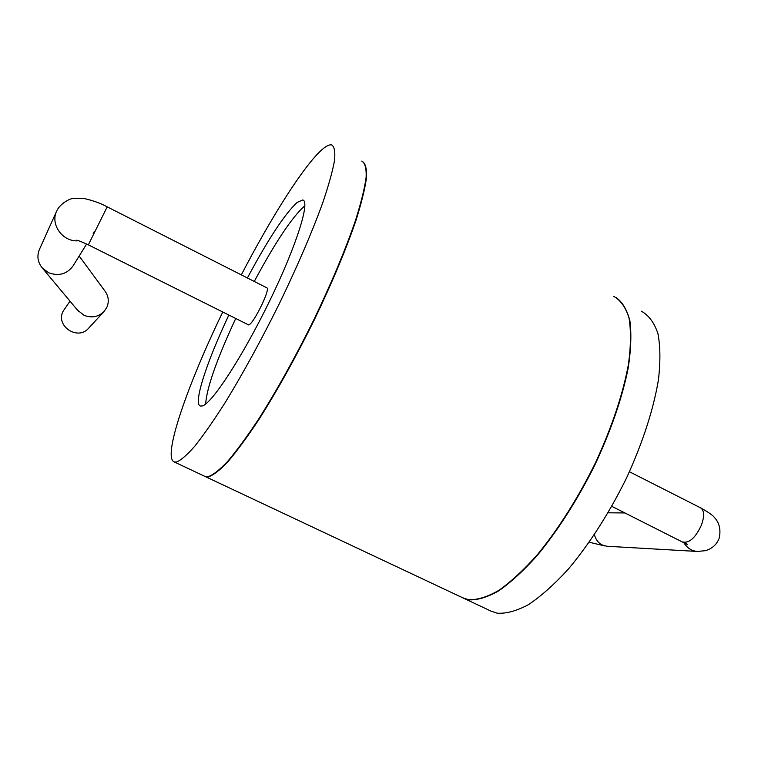 <?xml version="1.0" encoding="UTF-8"?>
<svg xmlns="http://www.w3.org/2000/svg" width="758" height="758" viewBox="0 0 758 758"><rect width="100%" height="100%" fill="white"/><g stroke="black" fill="none" stroke-linecap="round" stroke-linejoin="round"><path stroke-width="1.14" d="M490.938 611.09L497.144 613.175C506.183 613.828 516.672 610.957 528.62 604.562C541.221 596.082 554.477 584.247 568.377 569.059C589.809 543.448 609.205 513.081 626.563 477.947C642.756 442.52 653.377 409.822 658.437 379.853C660.55 361.5 660.36 345.999 657.887 333.368C654.192 322.614 648.677 315.224 641.344 311.187M613.601 296.302C620.556 300.13 625.691 307.331 628.998 317.924C631.092 330.412 630.921 345.809 628.496 364.096C622.962 393.999 612.028 426.735 595.693 462.333C578.231 497.655 558.93 528.288 537.782 554.221C524.091 569.637 511.1 581.689 498.811 590.397C487.214 597.02 477.085 600.109 468.435 599.654L462.532 597.711M463.744 598.28L205.608 476.716L208.043 476.981C212.989 475.531 219.631 470.434 227.95 461.688C237.15 450.83 247.544 436.655 259.132 419.155C277.523 390.105 295.904 357.037 314.267 319.961C332.023 282.905 345.904 249.789 355.9 220.644C361.443 203.049 364.977 188.714 366.512 177.628C366.891 168.608 365.432 163.159 362.144 161.293M222.757 311.993C187.027 385.907 162.25 457.586 174.236 461.935L176.368 462.067C180.849 460.371 187.037 455.018 194.929 445.998C203.741 434.865 213.794 420.425 225.107 402.669C243.138 373.22 261.396 339.849 279.873 302.556C297.799 265.319 312.05 232.175 322.624 203.125C328.565 185.634 332.535 171.431 334.524 160.535C335.387 151.714 334.401 146.502 331.578 144.882C329.19 144.475 325.836 146.209 321.525 150.093C303.38 166.343 270.833 218.001 241.319 274.879M361.784 161.103C365.062 162.961 366.512 168.409 366.123 177.419C364.589 188.505 361.045 202.841 355.502 220.436C345.496 249.581 331.616 282.696 313.859 319.753C295.497 356.829 277.115 389.896 258.724 418.966C247.146 436.456 236.752 450.64 227.552 461.499C219.242 470.254 212.61 475.351 207.664 476.81L204.66 476.27M492.217 611.687L464.086 598.441L468.785 599.815C477.313 600.279 487.29 597.295 498.717 590.861C510.807 582.4 523.598 570.67 537.09 555.652C557.945 530.373 577.103 500.365 594.566 465.63C610.976 430.572 622.195 398.016 628.211 367.981C631.007 349.514 631.575 333.804 629.917 320.861C627.065 309.747 622.384 301.911 615.884 297.363M57.021 210.336L57.049 210.279C60.441 203.627 69.537 198.7 72.683 198.53L84.271 198.558C93.035 200.529 100.681 203.296 107.2 206.849L267.062 287.936C268.18 288.997 266.608 294.265 262.344 303.74C255.986 316.797 251.438 323.865 248.7 324.955L248.577 324.888M304.365 206.176C291.868 217.442 275.163 242.532 254.262 281.445M235.729 318.474C216.826 359.197 206.792 387.717 205.636 404.033M228.859 315.044C206.688 361.917 192.93 403.929 200.377 406.061L202.5 405.909C212.278 403.076 243.166 355.587 269.82 300.604C296.567 245.62 310.562 200.823 302.65 199.979L297.183 202.414C284.875 213.803 268.285 238.988 247.411 277.968M78.567 240.76C63.094 242.456 49.905 224.605 56.689 211.037L39.407 249.467C36.678 256.223 37.739 262.505 42.571 268.313L48.787 272.814C58.906 276.386 66.998 274.083 73.052 265.906L86.62 244.01M77.458 310.098L84.043 315.319C91.727 318.246 98.407 316.958 104.073 311.462L106.726 307.587C109.332 301.646 108.64 295.99 104.632 290.627L79.164 256.043M70.011 301.182L63.179 311.121C55.059 325.864 77.856 341.1 88.61 328.223L104.073 311.462M608.124 512.806L625.037 512.948M683.545 542.178C686.814 547.826 691.429 550.924 697.379 551.454L606.788 546.243L601.805 544.822C598.1 542.719 595.646 539.345 594.424 534.693M107.2 206.849L88.345 244.853L248.7 324.955M629.453 471.76L700.449 507.775C704.296 510.181 704.618 515.971 701.415 525.123C695.73 537.327 689.723 542.984 683.413 542.112L683.034 541.923M93.149 233.218L94.494 231.313M205.238 476.536L174.236 461.935M303.607 200.482L302.65 199.979M611.829 506.353L687.62 544.632L685.232 542.463M88.345 244.853C76.748 239.481 77.174 240.542 76.359 240.22L77.392 240.419M78.406 311.225L42.571 268.313M697.379 551.454L705.66 550.649C711.999 548.621 716.376 544.803 718.792 539.184M719.067 538.474C722.213 525.919 715.808 518.775 714.368 517.506C713.382 515.705 708.891 512.531 700.875 507.983M604.571 545.902L589.25 542.235M609.621 512.815L608.286 512.531"/></g></svg>

